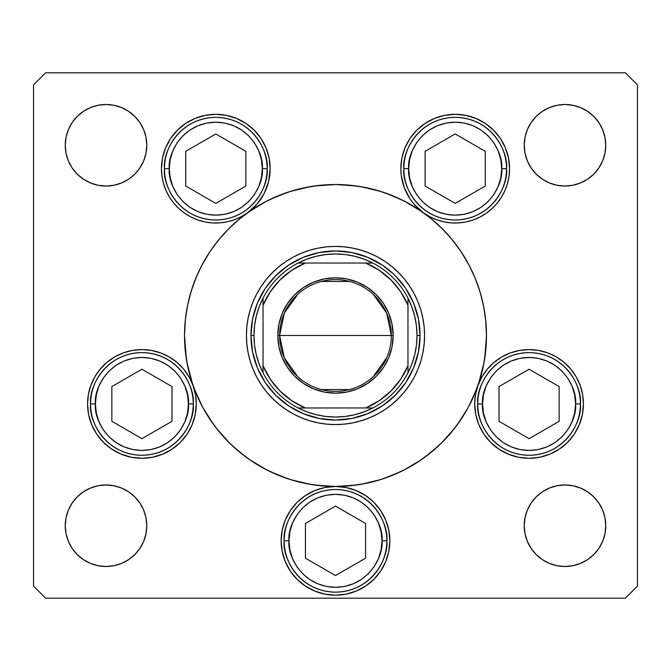 <?xml version="1.0" encoding="UTF-8"?>
<svg xmlns="http://www.w3.org/2000/svg" width="671" height="671" viewBox="0 0 671 671"><rect width="100%" height="100%" fill="white"/><g stroke="black" fill="none" stroke-linecap="round" stroke-linejoin="round"><path stroke-width="1.01" d="M247.557 212.782L247.557 212.782A54.351 54.351 0 0 0 270.153 168.673L268.635 181.438L264.156 193.491L256.976 204.152L247.49 212.833A150.975 150.975 0 0 0 209.914 251.709A150.975 150.975 0 0 1 247.389 212.9A150.975 150.975 0 0 0 209.914 251.709M468.635 406.701A150.975 150.975 0 0 0 477.777 386.001A150.975 150.975 0 0 1 468.635 406.701A150.975 150.975 0 0 0 477.844 385.825L481.778 377.177L487.171 369.344L493.839 362.566L501.581 357.064L510.17 352.988L519.337 350.472L528.798 349.591L538.276 350.371L547.469 352.795L556.1 356.779L563.9 362.206L570.635 368.907L576.104 376.683L580.138 385.297L582.604 394.473L583.435 403.942A54.351 54.351 0 0 1 529.083 458.293A54.351 54.351 0 0 1 474.733 403.942L475.513 394.749L477.844 385.825A150.975 150.975 0 0 0 468.635 264.299A150.975 150.975 0 0 1 469.784 266.504A150.975 150.975 0 0 0 468.635 264.299M461.086 419.291A150.975 150.975 0 0 1 419.291 461.086A150.975 150.975 0 0 0 461.086 419.291A150.975 150.975 0 0 1 419.291 461.086M406.701 468.635A150.975 150.975 0 0 1 402.826 470.631A150.975 150.975 0 0 0 406.701 468.635A150.975 150.975 0 0 1 335.5 486.475L346.102 487.523L356.301 490.61L365.695 495.634L373.932 502.394L380.692 510.631L385.716 520.025L388.803 530.224L389.851 540.826A54.351 54.351 0 0 1 335.5 595.177A54.351 54.351 0 0 1 281.149 540.826L282.197 530.224L285.284 520.025L290.308 510.631L297.068 502.394L305.305 495.634L314.699 490.61L324.898 487.523L335.5 486.475A54.351 54.351 0 0 1 389.851 540.826L388.803 551.428L385.716 561.627L380.692 571.021L373.932 579.258L365.695 586.018L356.301 591.042L346.102 594.129L335.5 595.177L324.898 594.129L314.699 591.042L305.305 586.018L297.068 579.258L290.308 571.021L285.284 561.627L282.197 551.428L281.149 540.826A54.351 54.351 0 0 1 335.5 486.475L332.388 486.567M402.659 470.715A150.975 150.975 0 0 1 381.279 479.362A150.975 150.975 0 0 0 402.659 470.715M346.102 487.523L335.5 486.475A150.975 150.975 0 0 0 381.178 479.396A150.975 150.975 0 0 1 335.5 486.475L350.296 485.745L364.957 483.573L379.325 479.975L393.273 474.984L406.668 468.652L419.375 461.027L431.277 452.204L442.256 442.256L452.204 431.277L461.027 419.375L468.652 406.668L474.984 393.273L479.975 379.325L483.573 364.957L485.745 350.296L486.475 335.5A150.975 150.975 0 0 1 335.5 486.475A150.975 150.975 0 0 1 201.157 266.613A150.975 150.975 0 0 0 184.525 335.5A150.975 150.975 0 0 1 335.5 184.525A150.975 150.975 0 0 1 486.475 335.5L485.745 320.704L483.573 306.043L479.975 291.675L474.984 277.727L468.652 264.332L461.027 251.625L452.204 239.723L442.256 228.744L431.277 218.796L419.375 209.973L406.668 202.348L393.273 196.016L379.325 191.025L364.957 187.427L350.296 185.255L335.5 184.525L320.704 185.255L306.043 187.427L291.675 191.025L277.727 196.016L264.332 202.348L251.625 209.973L239.723 218.796L228.744 228.744L218.796 239.723L209.973 251.625L202.348 264.332L196.016 277.727L191.025 291.675L187.427 306.043L185.255 320.704L184.525 335.5A150.975 150.975 0 0 0 193.156 385.825L195.487 394.749L196.268 403.942A54.351 54.351 0 0 1 141.916 458.293A54.351 54.351 0 0 1 87.566 403.942L88.396 394.473L90.862 385.297L94.896 376.683L100.365 368.907L107.1 362.206L114.9 356.779L123.531 352.795L132.724 350.371L142.202 349.591L151.663 350.472L160.83 352.988L169.419 357.064L177.161 362.566L183.829 369.344L189.222 377.177L193.156 385.825A150.975 150.975 0 0 0 202.365 406.701M193.105 385.666A150.975 150.975 0 0 1 184.525 335.5L185.255 350.296L187.427 364.957L191.025 379.325L196.016 393.273L202.348 406.668L209.973 419.375L218.796 431.277L228.744 442.256L239.723 452.204L251.625 461.027L264.332 468.652L277.727 474.984L291.675 479.975L306.043 483.573L320.704 485.745L335.5 486.475A150.975 150.975 0 0 1 264.299 468.635M202.365 264.299A150.975 150.975 0 0 0 201.216 266.504A150.975 150.975 0 0 1 202.365 264.299A150.975 150.975 0 0 0 184.525 335.5L186.328 358.759M251.709 209.914A150.975 150.975 0 0 0 247.599 212.757A150.975 150.975 0 0 1 251.709 209.914A150.975 150.975 0 0 0 251.541 210.023M264.299 202.365A150.975 150.975 0 0 1 406.701 202.365A150.975 150.975 0 0 0 264.307 202.365A150.975 150.975 0 0 1 406.701 202.365M419.291 209.914A150.975 150.975 0 0 1 423.401 212.757A150.975 150.975 0 0 0 419.291 209.914A150.975 150.975 0 0 1 419.459 210.023M461.086 251.709A150.975 150.975 0 0 0 423.611 212.9A150.975 150.975 0 0 1 461.086 251.709A150.975 150.975 0 0 0 423.51 212.833L414.024 204.152L410.115 199.035L404.244 187.595L401.224 175.097L400.847 168.673L401.887 158.071L404.982 147.872L410.006 138.478L416.766 130.241L425.003 123.481L434.397 118.457L444.596 115.37L455.198 114.322L465.8 115.37L475.999 118.457L485.393 123.481L493.63 130.241L500.39 138.478L505.414 147.872L508.501 158.071L509.549 168.673A54.351 54.351 0 0 1 423.577 212.883M469.843 266.613A150.975 150.975 0 0 1 486.475 335.5A150.975 150.975 0 0 0 469.843 266.613M246.425 335.584A89.075 89.075 0 0 0 250.249 361.317M250.275 361.401A89.075 89.075 0 0 0 266.647 392.007L261.438 384.986L256.943 377.488L253.202 369.587L250.258 361.359L248.136 352.879L246.853 344.231L246.425 335.5L246.853 326.769L248.136 318.121L250.258 309.641L253.202 301.413L256.943 293.512L261.438 286.014L266.647 278.993L272.518 272.518L278.993 266.647L286.014 261.438L293.512 256.943L301.413 253.202L309.641 250.258L318.121 248.136L326.769 246.853L335.5 246.425L344.231 246.853L352.879 248.136L361.359 250.258L369.587 253.202L377.488 256.943L384.986 261.438L392.007 266.647L398.482 272.518L404.353 278.993L409.562 286.014L414.057 293.512L417.798 301.413L420.742 309.641L422.864 318.121L424.147 326.769L424.575 335.5A89.075 89.075 0 0 1 335.5 424.575A89.075 89.075 0 0 1 246.425 335.5A89.075 89.075 0 0 1 335.5 246.425A89.075 89.075 0 0 1 424.575 335.5L424.147 344.231L422.864 352.879L420.742 361.359L417.798 369.587L414.057 377.488L409.562 384.986L404.353 392.007A89.075 89.075 0 0 0 420.725 361.401M361.401 420.725A89.075 89.075 0 0 0 392.007 404.353L384.986 409.562L377.488 414.057L369.587 417.798L361.359 420.742L352.879 422.864L344.231 424.147L335.5 424.575L326.769 424.147L318.121 422.864L309.641 420.742L301.413 417.798L293.512 414.057L286.014 409.562L278.993 404.353A89.075 89.075 0 0 0 309.599 420.725M309.683 420.751A89.075 89.075 0 0 0 335.416 424.575M335.584 424.575A89.075 89.075 0 0 0 361.317 420.751M420.751 361.317A89.075 89.075 0 0 0 424.575 335.584M247.423 212.883A54.351 54.351 0 0 1 161.451 168.673L162.499 158.071L165.586 147.872L170.61 138.478L177.37 130.241L185.607 123.481L195.001 118.457L205.2 115.37L215.802 114.322L226.404 115.37L236.603 118.457L245.997 123.481L254.234 130.241L260.994 138.478L266.018 147.872L269.113 158.071L270.153 168.673A54.351 54.351 0 0 0 215.802 114.322A54.351 54.351 0 0 0 161.451 168.673L161.963 176.096L163.481 183.384L165.98 190.396L169.419 197.006L173.722 203.078L178.821 208.505L184.609 213.185L190.983 217.027L197.828 219.962L204.999 221.942L212.38 222.915L219.828 222.873L227.192 221.816L234.347 219.761L241.157 216.75L247.49 212.833M423.443 212.782A54.351 54.351 0 0 1 455.198 114.322A54.351 54.351 0 0 1 509.549 168.673L509.037 176.096L507.519 183.384L505.02 190.396L501.581 197.006L497.278 203.078L492.178 208.505L486.391 213.185L480.017 217.027L473.172 219.962L466.001 221.942L458.62 222.915L451.172 222.873L443.808 221.816L436.653 219.761L429.843 216.75L423.51 212.833M605.745 525.728A40.763 40.763 0 0 1 564.982 566.492A40.763 40.763 0 0 1 524.219 525.728L524.999 517.777L527.322 510.128L531.088 503.082L536.154 496.901L542.336 491.835L549.381 488.069L557.031 485.745L564.982 484.965L572.933 485.745L580.583 488.069L587.628 491.835L593.81 496.901L598.876 503.082L602.642 510.128L604.965 517.777L605.745 525.728L604.965 533.68L602.642 541.329L598.876 548.375L593.81 554.556L587.628 559.622L580.583 563.388L572.933 565.712L564.982 566.492L557.031 565.712L549.381 563.388L542.336 559.622L536.154 554.556L531.088 548.375L527.322 541.329L524.999 533.68L524.219 525.728A40.763 40.763 0 0 1 564.982 484.965A40.763 40.763 0 0 1 605.745 525.728M146.781 145.272A40.763 40.763 0 0 1 106.018 186.035A40.763 40.763 0 0 1 65.255 145.272L66.035 137.32L68.358 129.671L72.124 122.625L77.19 116.444L83.372 111.378L90.417 107.612L98.067 105.288L106.018 104.508L113.969 105.288L121.619 107.612L128.664 111.378L134.846 116.444L139.912 122.625L143.678 129.671L146.001 137.32L146.781 145.272L146.001 153.223L143.678 160.872L139.912 167.918L134.846 174.099L128.664 179.165L121.619 182.931L113.969 185.255L106.018 186.035L98.067 185.255L90.417 182.931L83.372 179.165L77.19 174.099L72.124 167.918L68.358 160.872L66.035 153.223L65.255 145.272A40.763 40.763 0 0 1 106.018 104.508A40.763 40.763 0 0 1 146.781 145.272M605.745 145.272A40.763 40.763 0 0 1 564.982 186.035A40.763 40.763 0 0 1 524.219 145.272L524.999 137.32L527.322 129.671L531.088 122.625L536.154 116.444L542.336 111.378L549.381 107.612L557.031 105.288L564.982 104.508L572.933 105.288L580.583 107.612L587.628 111.378L593.81 116.444L598.876 122.625L602.642 129.671L604.965 137.32L605.745 145.272L604.965 153.223L602.642 160.872L598.876 167.918L593.81 174.099L587.628 179.165L580.583 182.931L572.933 185.255L564.982 186.035L557.031 185.255L549.381 182.931L542.336 179.165L536.154 174.099L531.088 167.918L527.322 160.872L524.999 153.223L524.219 145.272A40.763 40.763 0 0 1 564.982 104.508A40.763 40.763 0 0 1 605.745 145.272M146.781 525.728A40.763 40.763 0 0 1 106.018 566.492A40.763 40.763 0 0 1 65.255 525.728L66.035 517.777L68.358 510.128L72.124 503.082L77.19 496.901L83.372 491.835L90.417 488.069L98.067 485.745L106.018 484.965L113.969 485.745L121.619 488.069L128.664 491.835L134.846 496.901L139.912 503.082L143.678 510.128L146.001 517.777L146.781 525.728L146.001 533.68L143.678 541.329L139.912 548.375L134.846 554.556L128.664 559.622L121.619 563.388L113.969 565.712L106.018 566.492L98.067 565.712L90.417 563.388L83.372 559.622L77.19 554.556L72.124 548.375L68.358 541.329L66.035 533.68L65.255 525.728A40.763 40.763 0 0 1 106.018 484.965A40.763 40.763 0 0 1 146.781 525.728M33.55 586.118L33.55 84.882L33.55 586.118L45.628 598.197L625.372 598.197L45.628 598.197L33.55 586.118M637.45 84.882L637.45 586.118L637.45 84.882L625.372 72.803L45.628 72.803L625.372 72.803L637.45 84.882M625.372 598.197L637.45 586.118L625.372 598.197M45.628 72.803L33.55 84.882L45.628 72.803M477.869 385.741A54.351 54.351 0 0 1 583.435 403.942L582.386 414.544L579.299 424.743L574.275 434.137L567.515 442.374L559.279 449.134L549.885 454.158L539.685 457.245L529.083 458.293L518.482 457.245L508.282 454.158L498.888 449.134L490.652 442.374L483.892 434.137L478.868 424.743L475.773 414.544L474.733 403.942A54.351 54.351 0 0 1 477.811 385.909M193.189 385.909A54.351 54.351 0 0 1 196.268 403.942L195.227 414.544L192.132 424.743L187.108 434.137L180.348 442.374L172.111 449.134L162.718 454.158L152.518 457.245L141.916 458.293L131.315 457.245L121.115 454.158L111.721 449.134L103.485 442.374L96.725 434.137L91.701 424.743L88.614 414.544L87.566 403.942A54.351 54.351 0 0 1 193.131 385.741M248.907 211.826L266.395 201.275M269.851 199.547L287.121 192.485M290.166 191.495L310.077 186.681M314.624 185.976L335.5 184.525M335.685 184.525L356.376 185.976M360.923 186.681L380.834 191.495M383.879 192.485L401.149 199.547M404.605 201.275L422.093 211.826M426.53 215.055L434.942 221.9M439.471 226.035L447.255 233.986M450.904 238.163L459.669 249.612M460.843 251.34L469.297 265.565M471.52 269.985L476.175 280.679M478.247 286.341L481.401 296.674M482.843 302.579L484.898 313.76M485.569 318.993L486.475 335.5M486.475 335.685L484.672 358.759M484.068 362.34L478.507 383.896M476.997 388.148L468.517 406.911M468.14 407.616L457.454 424.491M454.678 428.19L441.174 443.321M438.884 445.519L424.81 457.228M421.489 459.593L404.152 469.96M400.344 471.839L383.2 478.742M380.507 479.606L360.746 484.353M356.125 485.058L335.676 486.475M335.324 486.475L314.875 485.058M310.254 484.353L290.493 479.606M287.8 478.742L270.656 471.839M266.848 469.96L249.511 459.593M246.19 457.228L232.116 445.519M229.826 443.321L216.322 428.19M213.546 424.491L202.86 407.616M202.483 406.911L194.003 388.148M192.493 383.896L186.932 362.34M184.525 335.131L185.431 318.993M186.102 313.76L188.157 302.579M189.599 296.674L192.753 286.341M194.825 280.679L199.48 269.985M201.703 265.565L210.157 251.34M211.331 249.612L220.096 238.163M223.745 233.986L231.529 226.035M236.058 221.9L244.47 215.055M139.912 167.918L134.846 174.099L128.664 179.165M121.619 182.931L113.969 185.255M98.067 185.255L90.417 182.931M83.372 179.165L77.19 174.099L72.124 167.918M72.124 122.625L77.19 116.444L83.372 111.378M90.417 107.612L98.067 105.288M113.969 105.288L121.619 107.612M128.664 111.378L134.846 116.444L139.912 122.625M531.088 122.625L536.154 116.444L542.336 111.378M549.381 107.612L557.031 105.288M572.933 105.288L580.583 107.612M587.628 111.378L593.81 116.444L598.876 122.625M598.876 167.918L593.81 174.099L587.628 179.165M580.583 182.931L572.933 185.255M557.031 185.255L549.381 182.931M542.336 179.165L536.154 174.099L531.088 167.918M72.124 503.082L77.19 496.901L83.372 491.835M90.417 488.069L98.067 485.745M113.969 485.745L121.619 488.069M128.664 491.835L134.846 496.901L139.912 503.082M139.912 548.375L134.846 554.556L128.664 559.622M121.619 563.388L113.969 565.712M98.067 565.712L90.417 563.388M83.372 559.622L77.19 554.556L72.124 548.375M598.876 548.375L593.81 554.556L587.628 559.622M580.583 563.388L572.933 565.712M557.031 565.712L549.381 563.388M542.336 559.622L536.154 554.556L531.088 548.375M531.088 503.082L536.154 496.901L542.336 491.835M549.381 488.069L557.031 485.745M572.933 485.745L580.583 488.069M587.628 491.835L593.81 496.901L598.876 503.082M195.345 393.986L194.657 390.799M192.619 384.374L191.009 380.616M188.098 375.282L185.733 371.776M181.933 367.163L178.947 364.152M174.309 360.293L172.128 358.759M172.111 358.75L170.887 357.953M165.376 354.917L161.845 353.374M155.06 351.201L152.116 350.556M142.051 349.591L140.398 349.616M131.969 350.505L128.505 351.269M122.231 353.281L118.532 354.884M113.147 357.828L109.675 360.184M105.053 364.001L102.051 366.995M98.218 371.625L96.733 373.73M96.725 373.747L95.869 375.072M92.875 380.507L91.306 384.131M88.614 393.34L88.505 393.869M192.132 424.743L193.24 421.824M389.851 540.826L389.75 537.496M385.716 520.025L384.785 517.92M373.932 502.394L365.695 495.634M305.305 495.634L297.068 502.394M285.284 520.025L284.789 521.266M281.25 537.496L281.149 540.809M385.716 561.627L388.803 551.428M582.495 393.869L582.386 393.34M579.694 384.131L578.125 380.507M575.131 375.072L572.782 371.625M568.949 366.995L565.947 364.001M561.325 360.184L559.295 358.759M559.279 358.75L557.853 357.828M552.468 354.884L548.769 353.281M542.495 351.269L539.031 350.505M530.602 349.616L528.949 349.591M518.884 350.556L515.94 351.201M509.155 353.374L505.624 354.917M500.113 357.953L496.691 360.293M492.053 364.152L489.067 367.163M485.267 371.776L483.9 373.73M483.892 373.747L482.902 375.282M479.991 380.616L478.381 384.374M476.343 390.799L475.655 393.986M505.414 147.872L504.575 145.968M465.8 115.37L455.198 114.322M444.596 115.37L443.674 115.555M401.686 178.209L402.038 179.996M404.73 188.836L405.41 190.463M416.012 206.341L417.328 207.658M424.416 213.47L424.986 213.856M425.003 213.864L426.253 214.678M433.013 218.285L435.244 219.232M444.277 221.916L445.687 222.185M453.822 223.007L456.423 223.007M465.397 222.059L465.884 221.958M474.967 219.3L477.324 218.318M484.269 214.594L485.796 213.596M493.076 207.649L494.686 206.022M499.526 200.117L500.851 198.163M505.255 189.843L505.875 188.316M508.207 180.658L508.719 178.125M226.404 115.37L215.802 114.322M205.2 115.37L202.474 115.982M165.586 147.872L164.58 150.489M162.281 178.125L162.793 180.658M165.125 188.316L165.745 189.843M170.149 198.163L171.474 200.117M176.314 206.022L177.924 207.649M185.607 213.864L186.731 214.594M193.676 218.318L196.033 219.3M205.116 221.958L205.603 222.059M214.577 223.007L215.785 223.024M215.802 223.024L217.178 223.007M225.313 222.185L226.723 221.916M235.756 219.232L237.987 218.285M244.747 214.678L245.98 213.873M245.997 213.864L246.584 213.47M253.672 207.658L254.988 206.341M265.59 190.463L266.27 188.836M268.962 179.996L269.314 178.209M209.914 419.291A150.975 150.975 0 0 0 251.709 461.086M404.353 392.007L398.482 398.482L392.007 404.353M278.993 404.353L272.518 398.482L266.647 392.007M395.286 275.714L405.796 288.53L413.613 303.149L418.419 319.002L420.046 335.5L418.419 351.998L413.613 367.851L405.796 382.47L395.286 395.286L382.47 405.796L367.851 413.613L351.998 418.419L335.5 420.046L319.002 418.419L303.149 413.613L288.53 405.796L275.714 395.286L265.204 382.47L257.387 367.851L252.581 351.998L250.954 335.5L252.581 319.002L257.387 303.149L265.204 288.53L275.714 275.714L288.53 265.204L303.149 257.387L319.002 252.581L335.5 250.954L351.998 252.581L367.851 257.387L382.47 265.204L393.533 274.011M275.714 275.714L274.011 277.467M275.714 395.286L277.467 396.989M395.286 395.286L396.989 393.533M424.575 335.416A89.075 89.075 0 0 0 420.751 309.683M420.725 309.599A89.075 89.075 0 0 0 404.353 278.993M392.007 266.647A89.075 89.075 0 0 0 361.401 250.275M361.317 250.249A89.075 89.075 0 0 0 335.584 246.425M335.416 246.425A89.075 89.075 0 0 0 309.683 250.249M309.599 250.275A89.075 89.075 0 0 0 278.993 266.647M266.647 278.993A89.075 89.075 0 0 0 250.275 309.599M250.249 309.683A89.075 89.075 0 0 0 246.425 335.416M417.798 301.413L414.057 293.512M301.413 253.202L293.512 256.943M253.202 369.587L256.943 377.488M369.587 417.798L377.488 414.057M95.416 403.942C93.546 390.337 107.503 358.079 141.916 357.442C176.33 358.079 190.287 390.337 188.417 403.942L193.248 403.942C195.311 388.928 179.912 353.307 141.916 352.611C103.921 353.307 88.522 388.928 90.585 403.942L95.416 403.942L96.314 394.867L98.956 386.144L103.25 378.108L109.037 371.063L116.083 365.276L124.118 360.981L132.841 358.339L141.916 357.442L150.992 358.339L159.715 360.981L167.75 365.276L174.796 371.063L180.583 378.108L184.877 386.144L187.528 394.867L188.417 403.942L187.528 413.017L184.877 421.74L180.583 429.775L174.796 436.821L167.75 442.608L159.715 446.903L150.992 449.545L141.916 450.442L132.841 449.545L124.118 446.903L116.083 442.608L109.037 436.821L103.25 429.775L98.956 421.74L96.314 413.017L95.416 403.942L90.585 403.942A51.332 51.332 0 0 1 141.916 352.611A51.332 51.332 0 0 1 193.248 403.942A51.332 51.332 0 0 1 141.916 455.273A51.332 51.332 0 0 1 90.585 403.942C88.522 418.956 103.921 454.577 141.916 455.273C179.912 454.577 195.311 418.956 193.248 403.942L188.417 403.942C190.287 417.547 176.33 449.805 141.916 450.442C107.503 449.805 93.546 417.547 95.416 403.942M111.847 386.58L111.847 421.304L141.916 438.666L171.986 421.304L171.986 386.58L141.916 369.218L111.847 386.58L141.916 369.218L171.986 386.58L171.986 421.304L141.916 438.666L111.847 421.304L111.847 386.58M482.583 403.942C480.713 390.337 494.67 358.079 529.083 357.442C563.497 358.079 577.454 390.337 575.584 403.942L580.415 403.942C582.478 388.928 567.079 353.307 529.083 352.611C491.088 353.307 475.689 388.928 477.752 403.942L482.583 403.942L483.472 394.867L486.123 386.144L490.417 378.108L496.204 371.063L503.25 365.276L511.285 360.981L520.008 358.339L529.083 357.442L538.159 358.339L546.882 360.981L554.917 365.276L561.962 371.063L567.75 378.108L572.044 386.144L574.686 394.867L575.584 403.942L574.686 413.017L572.044 421.74L567.75 429.775L561.962 436.821L554.917 442.608L546.882 446.903L538.159 449.545L529.083 450.442L520.008 449.545L511.285 446.903L503.25 442.608L496.204 436.821L490.417 429.775L486.123 421.74L483.472 413.017L482.583 403.942L477.752 403.942A51.332 51.332 0 0 1 529.083 352.611A51.332 51.332 0 0 1 580.415 403.942A51.332 51.332 0 0 1 529.083 455.273A51.332 51.332 0 0 1 477.752 403.942C475.689 418.956 491.088 454.577 529.083 455.273C567.079 454.577 582.478 418.956 580.415 403.942L575.584 403.942C577.454 417.547 563.497 449.805 529.083 450.442C494.67 449.805 480.713 417.547 482.583 403.942M499.014 386.58L499.014 421.304L529.083 438.666L559.153 421.304L559.153 386.58L529.083 369.218L499.014 386.58L529.083 369.218L559.153 386.58L559.153 421.304L529.083 438.666L499.014 421.304L499.014 386.58M289 540.826C287.129 527.221 301.086 494.963 335.5 494.326C369.914 494.963 383.871 527.221 382 540.826L386.832 540.826C388.895 525.812 373.495 490.191 335.5 489.495C297.505 490.191 282.105 525.812 284.168 540.826L289 540.826L289.897 531.751L292.539 523.028L296.834 514.992L302.621 507.947L309.666 502.16L317.702 497.865L326.425 495.223L335.5 494.326L344.575 495.223L353.298 497.865L361.334 502.16L368.379 507.947L374.166 514.992L378.461 523.028L381.103 531.751L382 540.826L381.103 549.901L378.461 558.624L374.166 566.659L368.379 573.705L361.334 579.492L353.298 583.787L344.575 586.429L335.5 587.326L326.425 586.429L317.702 583.787L309.666 579.492L302.621 573.705L296.834 566.659L292.539 558.624L289.897 549.901L289 540.826L284.168 540.826A51.332 51.332 0 0 1 335.5 489.495A51.332 51.332 0 0 1 386.832 540.826A51.332 51.332 0 0 1 335.5 592.158A51.332 51.332 0 0 1 284.168 540.826C282.105 555.84 297.505 591.461 335.5 592.158C373.495 591.461 388.895 555.84 386.832 540.826L382 540.826C383.871 554.431 369.914 586.689 335.5 587.326C301.086 586.689 287.129 554.431 289 540.826M305.431 523.464L305.431 558.188L335.5 575.55L365.569 558.188L365.569 523.464L335.5 506.102L305.431 523.464L335.5 506.102L365.569 523.464L365.569 558.188L335.5 575.55L305.431 558.188L305.431 523.464M408.698 168.673C406.827 155.068 420.776 122.81 455.198 122.172C489.612 122.81 503.569 155.068 501.698 168.673L506.53 168.673C508.593 153.659 493.193 118.037 455.198 117.341C417.203 118.037 401.803 153.659 403.867 168.673L408.698 168.673L409.587 159.597L412.237 150.874L416.532 142.839L422.319 135.794L429.365 130.006L437.4 125.712L446.123 123.07L455.198 122.172L464.265 123.07L472.988 125.712L481.032 130.006L488.077 135.794L493.864 142.839L498.159 150.874L500.801 159.597L501.698 168.673L500.801 177.748L498.159 186.471L493.864 194.506L488.077 201.552L481.032 207.339L472.988 211.633L464.265 214.275L455.198 215.173L446.123 214.275L437.4 211.633L429.365 207.339L422.319 201.552L416.532 194.506L412.237 186.471L409.587 177.748L408.698 168.673L403.867 168.673A51.332 51.332 0 0 1 455.198 117.341A51.332 51.332 0 0 1 506.53 168.673A51.332 51.332 0 0 1 455.198 220.004A51.332 51.332 0 0 1 403.867 168.673C401.803 183.686 417.203 219.308 455.198 220.004C493.193 219.308 508.593 183.686 506.53 168.673L501.698 168.673C503.569 182.277 489.612 214.535 455.198 215.173C420.776 214.535 406.827 182.277 408.698 168.673M425.129 151.31L425.129 186.035L455.198 203.397L485.267 186.035L485.267 151.31L455.198 133.948L425.129 151.31L455.198 133.948L485.267 151.31L485.267 186.035L455.198 203.397L425.129 186.035L425.129 151.31M169.302 168.673C167.431 155.068 181.388 122.81 215.802 122.172C250.224 122.81 264.173 155.068 262.302 168.673L267.133 168.673C269.197 153.659 253.797 118.037 215.802 117.341C177.807 118.037 162.407 153.659 164.47 168.673L169.302 168.673L170.199 159.597L172.841 150.874L177.136 142.839L182.923 135.794L189.968 130.006L198.012 125.712L206.735 123.07L215.802 122.172L224.877 123.07L233.6 125.712L241.635 130.006L248.681 135.794L254.468 142.839L258.763 150.874L261.413 159.597L262.302 168.673L261.413 177.748L258.763 186.471L254.468 194.506L248.681 201.552L241.635 207.339L233.6 211.633L224.877 214.275L215.802 215.173L206.735 214.275L198.012 211.633L189.968 207.339L182.923 201.552L177.136 194.506L172.841 186.471L170.199 177.748L169.302 168.673L164.47 168.673A51.332 51.332 0 0 1 215.802 117.341A51.332 51.332 0 0 1 267.133 168.673A51.332 51.332 0 0 1 215.802 220.004A51.332 51.332 0 0 1 164.47 168.673C162.407 183.686 177.807 219.308 215.802 220.004C253.797 219.308 269.197 183.686 267.133 168.673L262.302 168.673C264.173 182.277 250.224 214.535 215.802 215.173C181.388 214.535 167.431 182.277 169.302 168.673M185.733 151.31L185.733 186.035L215.802 203.397L245.871 186.035L245.871 151.31L215.802 133.948L185.733 151.31L215.802 133.948L245.871 151.31L245.871 186.035L215.802 203.397L185.733 186.035L185.733 151.31M297.689 376.624L284.353 357.953L279.639 335.5A55.861 55.861 0 0 0 335.5 391.361A55.861 55.861 0 0 0 391.361 335.5L393.172 335.5A57.672 57.672 0 0 1 335.5 393.172A57.672 57.672 0 0 1 277.828 335.5L391.361 335.5A55.861 55.861 0 0 1 335.5 391.361A55.861 55.861 0 0 1 279.639 335.5L284.353 313.047L297.689 294.376M386.89 357.408L373.311 376.624M349.608 389.549L321.392 389.549M263.032 301.338L263.032 305.305A78.507 78.507 0 0 1 305.305 263.032L291.818 270.27L279.983 279.983L270.27 291.818L263.032 305.305L263.032 365.695L270.27 379.182L279.983 391.017L291.818 400.73L305.305 407.968L365.695 407.968L379.182 400.73L391.017 391.017L400.73 379.182L407.968 365.695L407.968 305.305L400.73 291.818L391.017 279.983L379.182 270.27L365.695 263.032L298.15 263.032A81.526 81.526 0 0 1 372.85 263.032L363.984 259.115L354.716 256.272L345.179 254.552L335.5 253.974L325.821 254.552L316.284 256.272L307.016 259.115L298.15 263.032A81.526 81.526 0 0 0 263.032 298.15L259.115 307.016L256.272 316.284L254.552 325.821L253.974 335.5A81.526 81.526 0 0 1 263.032 298.15L263.032 372.85A81.526 81.526 0 0 1 253.974 335.5L254.552 345.179L256.272 354.716L259.115 363.984L263.032 372.85A81.526 81.526 0 0 0 298.15 407.968L307.016 411.885L316.284 414.728L325.821 416.448L335.5 417.026L345.179 416.448L354.716 414.728L363.984 411.885L372.85 407.968A81.526 81.526 0 0 1 298.15 407.968L372.85 407.968A81.526 81.526 0 0 0 407.968 372.85L411.885 363.984L414.728 354.716L416.448 345.179L417.026 335.5L420.046 335.5A84.546 84.546 0 0 0 335.5 250.954A84.546 84.546 0 0 0 250.954 335.5L253.974 335.5L250.954 335.5A84.546 84.546 0 0 1 335.5 250.954A84.546 84.546 0 0 1 420.046 335.5A84.546 84.546 0 0 1 335.5 420.046A84.546 84.546 0 0 1 250.954 335.5A84.546 84.546 0 0 0 335.5 420.046A84.546 84.546 0 0 0 420.046 335.5L417.026 335.5L416.448 325.821L414.728 316.284L411.885 307.016L407.968 298.15A81.526 81.526 0 0 1 407.968 372.85L407.968 298.15A81.526 81.526 0 0 0 372.85 263.032L298.15 263.032A81.526 81.526 0 0 0 263.032 298.15M393.172 335.5L392.065 346.748L388.786 357.568L383.451 367.54L376.28 376.28L367.54 383.451L357.568 388.786L346.748 392.065L335.5 393.172L324.252 392.065L313.432 388.786L303.46 383.451L294.72 376.28L287.549 367.54L282.214 357.568L278.935 346.748L277.828 335.5L278.935 324.252L282.214 313.432L287.549 303.46L294.72 294.72L303.46 287.549L313.432 282.214L324.252 278.935L335.5 277.828L346.748 278.935L357.568 282.214L367.54 287.549L376.28 294.72L383.451 303.46L388.786 313.432L392.065 324.252L393.172 335.5L279.639 335.5A55.861 55.861 0 0 1 335.5 279.639A55.861 55.861 0 0 1 391.361 335.5A55.861 55.861 0 0 0 335.5 279.639A55.861 55.861 0 0 0 279.639 335.5L277.828 335.5A57.672 57.672 0 0 1 335.5 277.828A57.672 57.672 0 0 1 393.172 335.5M407.968 372.85A81.526 81.526 0 0 1 372.85 407.968L365.695 407.968A78.507 78.507 0 0 0 407.968 365.695L407.968 369.662M298.15 407.968A81.526 81.526 0 0 1 263.032 372.85L263.032 365.695A78.507 78.507 0 0 0 305.305 407.968L301.338 407.968M372.85 263.032A81.526 81.526 0 0 1 407.968 298.15L407.968 305.305A78.507 78.507 0 0 0 365.695 263.032L369.662 263.032M321.392 281.451L349.608 281.451M373.311 294.376L386.647 313.047L391.361 335.5M298.503 407.968L304.265 407.968L298.503 407.968M407.968 372.497L407.968 369.813M372.497 263.032L366.735 263.032L372.497 263.032M263.032 298.503L263.032 304.265L263.032 298.503"/></g></svg>
